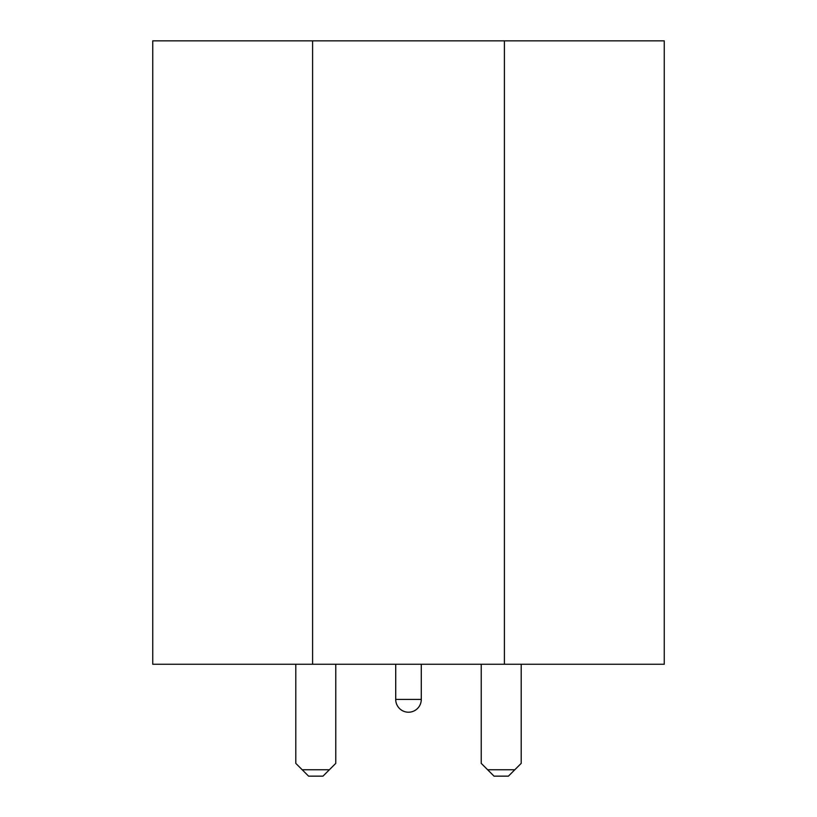<?xml version="1.0" encoding="UTF-8"?>
<svg xmlns="http://www.w3.org/2000/svg" width="817" height="817" viewBox="0 0 817 817"><rect width="100%" height="100%" fill="white"/><g stroke="black" fill="none" stroke-linecap="round" stroke-linejoin="round"><path stroke-width="1.23" d="M395.714 664.252L395.714 699.423A12.786 12.786 0 0 0 408.5 712.21A12.786 12.786 0 0 0 421.286 699.423L421.286 664.252M504.406 664.252L664.252 664.252L664.252 40.85L504.406 40.85L504.406 664.252L152.748 664.252L152.748 40.85L504.406 40.85M521.195 664.252L521.195 763.364L508.409 776.15L494.019 776.15L481.233 763.364L481.233 664.252M487.626 769.757L514.802 769.757M335.767 664.252L335.767 763.364L322.981 776.15L308.591 776.15L295.805 763.364L295.805 664.252M302.198 769.757L329.374 769.757M312.594 40.85L312.594 664.252M395.714 699.423L421.286 699.423"/></g></svg>
